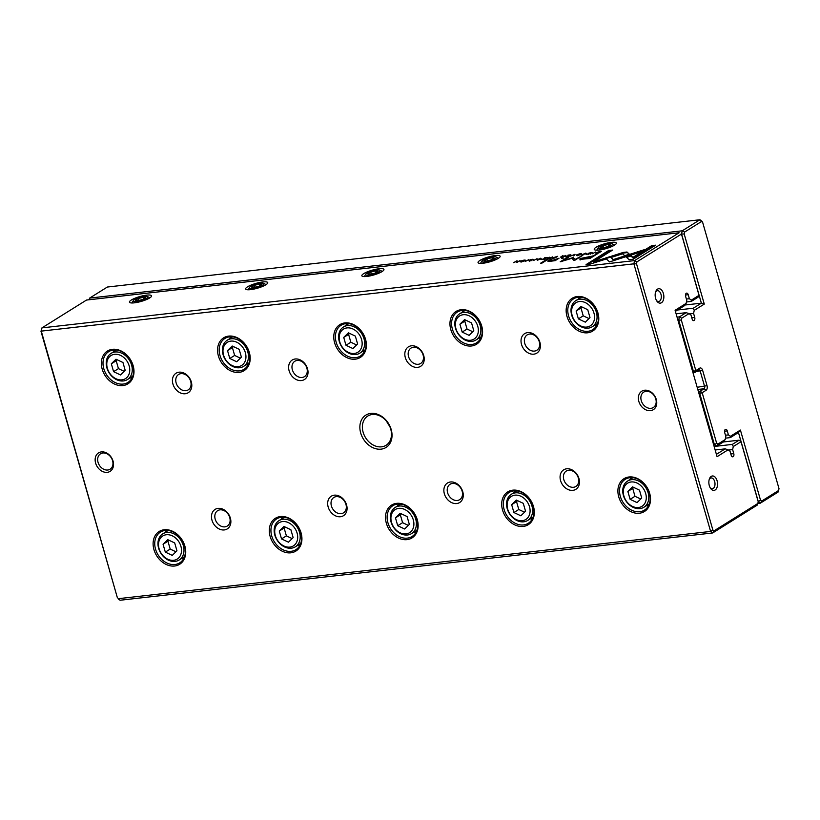 <?xml version="1.0" encoding="UTF-8"?>
<svg xmlns="http://www.w3.org/2000/svg" width="820" height="820" viewBox="0 0 820 820"><rect width="100%" height="100%" fill="white"/><g stroke="black" fill="none" stroke-linecap="round" stroke-linejoin="round"><path stroke-width="1.23" d="M699.029 295.333L698.066 297.199L691.311 301.422L691.301 300.161L699.029 295.333L681.851 235.432L680.661 234.54L636.904 261.877L636.515 263.763L712.846 529.945L714.035 530.837L757.782 503.511L758.295 501.645L738.471 432.529L730.353 437.603L730.343 436.342L740.409 430.059L760.519 500.169L761.708 501.061L778.6 490.493L778.047 492.113L760.335 503.172L757.793 503.47M89.062 299.761L89.626 298.101L682.24 230.809L699.942 219.75L107.338 287.041L89.626 298.101L89.288 299.731M778.6 490.493L779 488.617L702.668 222.425L701.479 221.533L684.577 232.091L684.187 233.977L704.288 304.087L694.222 310.37L693.259 308.228L701.377 303.154L684.843 305.03M704.288 304.087L701.377 303.154L681.553 234.038L680.938 234.11M693.259 308.228L677.556 310.011M694.222 310.37L693.587 313.435L689.456 313.896M693.587 313.435L694.724 317.422A2.419 1.435 -96.5 0 1 693.699 320.63A2.419 1.435 -96.5 0 1 692.131 319.041L690.993 315.054L689.056 313.599L681.727 318.18L681.338 320.056L695.832 370.589L699.716 368.159A3.628 2.152 -96.5 0 1 702.637 370.353L707.035 385.677A3.628 2.152 -96.5 0 1 706.061 390.289L702.176 392.718L716.659 443.261L717.848 444.153L725.177 439.571L725.823 436.517L724.675 432.529A2.419 1.435 -96.5 0 1 725.7 429.311A2.419 1.435 -96.5 0 1 727.268 430.91L728.416 434.897L725.454 435.225M677.064 317.155L679.39 316.889L686.145 312.676L676.1 313.814M686.145 312.676L689.056 313.599M692.633 371.45L693.402 371.368L678.714 320.128L677.935 320.21M698.353 391.396L700.229 391.181L704.124 388.752A1.814 1.076 83.5 0 0 704.605 386.445L700.218 371.122A1.814 1.076 83.5 0 0 699.04 369.933A1.814 1.076 83.5 0 0 698.753 370.025L694.868 372.464L692.982 372.669M713.666 444.819L714.435 444.737L699.747 393.497L698.978 393.579M725.177 439.571L723.24 442.052L716.485 446.264L714.159 446.531M730.353 437.603L725.474 438.157M728.416 434.897L730.343 436.342M717.848 444.153L716.485 446.264L714.435 444.737L716.659 443.261M681.338 320.056L678.714 320.128L679.39 316.889L681.727 318.18M761.708 501.061L760.335 503.172L758.295 501.645L760.519 500.169M701.479 221.533L699.942 219.75L701.992 221.277L702.668 222.425M684.187 233.977L681.553 234.038L682.24 230.809L684.577 232.091M699.747 393.497L702.176 392.718L700.229 391.181L699.747 393.497M695.832 370.589L693.402 371.368L694.868 372.464L695.832 370.589M740.409 430.059L738.471 432.529M757.782 503.511L757.219 505.12L712.662 532.959L120.058 600.25L118.008 598.723L710.622 531.432L633.88 263.825L41.277 331.116L117.332 597.575L41 331.382L41.953 327.887L634.567 260.596L679.124 232.757L86.52 300.048L41.953 327.887L41 331.382M595.976 253.226L598.631 253.052L601.388 251.33L599.943 251.494L596.365 252.58L595.976 253.226L596.365 252.58L596.622 253.124M552.721 258.238L554.935 258.013L557.692 256.291L552.618 257.89L553.346 258.187M547.647 258.802L549.953 258.577L552.701 256.855L550.855 257.705L549.482 257.224L547.545 258.484L548.344 258.761M550.138 257.962L549.441 257.716M585.88 253.247L582.097 254.559L586.32 253.739L585.828 253.072L586.32 253.739M582.19 254.897L582.928 254.856M583.317 254.805L582.743 254.487M585.511 253.267L585.726 254.067M626.982 252.006L623.272 252.427L611.207 256.281L612.13 257.132L622.605 253.79L624.707 255.686L629.391 254.19L626.982 252.006L629.032 254.302M575.045 254.323L569.92 256.311L574.256 254.63L573.201 255.932L573.887 255.86L575.045 254.323M568.127 256.516L570.884 254.794L568.004 255.122L569.951 255.071L565.308 256.834L568.127 256.516M560.829 257.306L563.135 257.08L565.892 255.358L564.037 256.209L562.663 255.727L560.736 256.988L561.526 257.265M563.319 256.455L562.633 256.219M532.426 259.304L530.171 259.817L531.668 260.288L529.002 260.627L532.949 259.51M531.647 260.145L530.837 259.725M529.084 260.924L529.843 260.883M530.243 260.832L529.659 260.534M530.263 260.145L531.719 260.483M533.595 259.438L532.785 259.274M548.354 261.375L548.447 260.606C547.299 261.313 547.873 261.539 550.169 261.283L555.171 260.668L559.025 258.197L551.06 260.914L550.035 260.36L552.27 258.966L550.794 259.14L547.883 261.19M549.718 261.436L550.035 260.36M610.121 256.599L605.416 258.075L609.567 261.918L640.861 251.935L644.622 249.587L613.339 259.571L610.121 256.599L613.503 260.165L642.501 250.92M542.112 263.035L547.811 259.479L546.345 259.643L540.646 263.199L542.112 263.035M591.015 252.652L588.77 253.165L590.267 253.636L587.602 253.974L591.538 252.857M590.246 253.493L589.436 253.072M587.684 254.272L588.432 254.231M588.832 254.179L588.258 253.882M588.862 253.482L590.318 253.831M592.235 252.765L591.374 252.621M524.246 260.237L524.205 260.073C520.515 260.975 519.572 261.559 521.366 261.846C525.056 260.945 525.999 260.35 524.205 260.073L525.394 260.176M520.167 261.744L521.366 261.846M611.453 242.361A11.5 2.521 164 0 1 616.209 243.663A11.5 2.521 164 0 1 605.99 248.634A11.5 2.521 164 0 1 594.684 249.844A11.5 2.521 164 0 1 598.723 245.887A11.5 2.521 164 0 1 611.453 242.361M495.259 255.553A11.5 2.521 164 0 1 500.015 256.865A11.5 2.521 164 0 1 489.786 261.826A11.5 2.521 164 0 1 478.48 263.035A11.5 2.521 164 0 1 482.529 259.089A11.5 2.521 164 0 1 495.259 255.553M379.055 268.755A11.5 2.521 164 0 1 383.821 270.057A11.5 2.521 164 0 1 373.592 275.028A11.5 2.521 164 0 1 362.286 276.237A11.5 2.521 164 0 1 366.325 272.281A11.5 2.521 164 0 1 379.055 268.755M262.861 281.947A11.5 2.521 164 0 1 267.617 283.248A11.5 2.521 164 0 1 257.388 288.22A11.5 2.521 164 0 1 246.082 289.429A11.5 2.521 164 0 1 250.131 285.473A11.5 2.521 164 0 1 262.861 281.947M146.667 295.138A11.5 2.521 164 0 1 151.423 296.45A11.5 2.521 164 0 1 141.194 301.411A11.5 2.521 164 0 1 129.888 302.621A11.5 2.521 164 0 1 133.937 298.664A11.5 2.521 164 0 1 146.667 295.138M540.8 258.372L537.028 259.673L541.241 258.853L540.749 258.187L541.241 258.853M537.12 260.012L537.858 259.971M538.238 259.919L537.674 259.602M540.431 258.392L540.657 259.181M544.675 259.171L547.432 257.459L544.552 257.787L546.489 257.736L541.846 259.499L544.675 259.171M629.124 259.714L633.122 259.263L655.682 245.17L651.705 245.621L632.896 257.377L630.775 255.42L626.091 256.916L629.124 259.714M580.324 253.872L580.273 253.708C576.583 254.61 575.64 255.194 577.434 255.481C581.124 254.569 582.077 253.985 580.273 253.708L581.472 253.81M576.234 255.379L577.434 255.481M563.289 258.156L561.567 258.351L563.289 258.156M517.266 262.287L520.013 260.565L517.123 262.092L517.184 260.893L516.446 260.975L513.689 262.697L516.487 261.231L516.395 262.39L517.266 262.287M595.668 251.976L592.306 253.769L595.668 251.976M528.91 259.561L525.548 261.344L528.91 259.561M573.067 257.572L562.971 260.719L568.711 257.132L567.46 257.275L560.203 261.805L571.847 258.331L573.816 260.258L575.086 260.114L582.333 255.584L575.332 259.325L573.067 257.572M579.935 259.427L589.99 258.454L597.36 253.851L592.542 256.055L579.986 258.566L579.935 259.427L579.986 258.566L580.15 259.171L582.159 258.249M537.069 258.628L533.717 260.422L537.069 258.628M586.074 264.604L590.031 264.153L605.385 259.263L604.463 258.413L593.803 261.805L612.591 250.069L608.624 250.52L586.074 264.604M360.697 433.011A19.055 14.77 58 0 1 379.137 414.93A19.055 14.77 58 0 1 388.014 445.885A19.055 14.77 58 0 1 360.697 433.011M656.277 399.442A10.885 8.436 -122 0 0 640.666 392.083A10.885 8.436 -122 0 0 645.74 409.774A10.885 8.436 -122 0 0 656.277 399.442M95.622 463.105A10.885 8.436 58 0 1 106.159 452.773A10.885 8.436 58 0 1 111.233 470.465A10.885 8.436 58 0 1 95.622 463.105M560.572 480.622A11.5 8.907 58 0 1 571.694 469.716A11.5 8.907 58 0 1 577.044 488.392A11.5 8.907 58 0 1 560.572 480.622M521.52 344.431A11.5 8.907 58 0 1 532.641 333.535A11.5 8.907 58 0 1 537.992 352.2A11.5 8.907 58 0 1 521.52 344.431M444.368 493.814A11.5 8.907 58 0 1 455.489 482.908A11.5 8.907 58 0 1 460.85 501.584A11.5 8.907 58 0 1 444.368 493.814M405.326 357.633A11.5 8.907 58 0 1 416.447 346.727A11.5 8.907 58 0 1 421.798 365.402A11.5 8.907 58 0 1 405.326 357.633M328.174 507.006A11.5 8.907 58 0 1 339.295 496.1A11.5 8.907 58 0 1 344.646 514.775A11.5 8.907 58 0 1 328.174 507.006M289.122 370.824A11.5 8.907 58 0 1 300.243 359.918A11.5 8.907 58 0 1 305.604 378.594A11.5 8.907 58 0 1 289.122 370.824M211.98 520.208A11.5 8.907 58 0 1 223.101 509.302A11.5 8.907 58 0 1 228.452 527.977A11.5 8.907 58 0 1 211.98 520.208M172.928 384.016A11.5 8.907 58 0 1 184.049 373.12A11.5 8.907 58 0 1 189.399 391.786A11.5 8.907 58 0 1 172.928 384.016M618.741 496.858A19.331 14.975 58 0 1 637.447 478.531A19.331 14.975 58 0 1 646.447 509.927A19.331 14.975 58 0 1 618.741 496.858M566.999 316.417A19.331 14.975 58 0 1 585.705 298.08A19.331 14.975 58 0 1 594.705 329.486A19.331 14.975 58 0 1 566.999 316.417M502.547 510.06A19.331 14.975 58 0 1 521.254 491.723A19.331 14.975 58 0 1 530.253 523.119A19.331 14.975 58 0 1 502.547 510.06M450.805 329.609A19.331 14.975 58 0 1 469.511 311.282A19.331 14.975 58 0 1 478.511 342.678A19.331 14.975 58 0 1 450.805 329.609M386.353 523.252A19.331 14.975 58 0 1 405.049 504.915A19.331 14.975 58 0 1 414.059 536.321A19.331 14.975 58 0 1 386.353 523.252M334.611 342.811A19.331 14.975 58 0 1 353.307 324.474A19.331 14.975 58 0 1 362.317 355.87A19.331 14.975 58 0 1 334.611 342.811M270.149 536.444A19.331 14.975 58 0 1 288.855 518.117A19.331 14.975 58 0 1 297.855 549.513A19.331 14.975 58 0 1 270.149 536.444M218.407 356.003A19.331 14.975 58 0 1 237.113 337.666A19.331 14.975 58 0 1 246.113 369.072A19.331 14.975 58 0 1 218.407 356.003M153.955 549.646A19.331 14.975 58 0 1 172.651 531.309A19.331 14.975 58 0 1 181.661 562.704A19.331 14.975 58 0 1 153.955 549.646M102.213 369.195A19.331 14.975 58 0 1 120.919 350.868A19.331 14.975 58 0 1 129.919 382.263A19.331 14.975 58 0 1 102.213 369.195M758.182 501.625L741.003 441.724L733.275 446.551L732.311 444.409L716.598 446.193M732.311 444.409L739.066 440.186L723.291 441.98M733.275 446.551L732.639 449.616L728.498 450.088M732.639 449.616L733.777 453.603A2.419 1.435 -96.5 0 1 732.752 456.822A2.419 1.435 -96.5 0 1 731.184 455.223L730.036 451.236L728.109 449.79L717.069 456.678L675.096 310.288L686.125 303.39L686.77 300.335L685.622 296.338A2.419 1.435 -96.5 0 1 686.647 293.13A2.419 1.435 -96.5 0 1 688.216 294.718L689.364 298.705L686.401 299.044M716.403 454.352L725.198 448.858L715.153 449.995M725.198 448.858L728.109 449.79M386.661 421.347A17.24 13.366 -122 0 0 389.561 426M686.125 303.39L684.187 305.86L675.403 311.354M691.311 301.422L686.422 301.975M689.364 298.705L691.301 300.161M717.09 480.756A7.257 4.305 83.5 0 0 713.39 476.061A7.257 4.305 83.5 0 0 709.495 478.665A7.257 4.305 83.5 0 0 710.602 488.423A7.257 4.305 83.5 0 0 716.003 489.243A7.257 4.305 83.5 0 0 717.09 480.756M663.4 293.498A7.257 4.305 83.5 0 0 659.7 288.804A7.257 4.305 83.5 0 0 655.805 291.407A7.257 4.305 83.5 0 0 656.912 301.176A7.257 4.305 83.5 0 0 662.304 301.996A7.257 4.305 83.5 0 0 663.4 293.498M113.539 351.841A18.153 14.063 58 0 1 114.369 349.955M131.948 378.092A18.153 14.063 58 0 1 129.888 378.01M103.791 368.692A18.153 14.063 58 0 1 108.701 351.657A18.153 14.063 58 0 1 130.247 359.59A18.153 14.063 58 0 1 127.93 382.438A18.153 14.063 58 0 1 103.791 368.692M129.16 365.843A13.612 10.547 -122 0 0 109.644 356.638A13.612 10.547 -122 0 0 115.989 378.758A13.612 10.547 -122 0 0 129.16 365.843M111.325 363.803L113.58 371.665L120.519 374.945L125.204 370.353L122.949 362.491L116.01 359.211L111.325 363.803L116.194 360.769L118.449 368.631L113.58 371.665M131.589 365.064A15.426 11.951 58 0 1 127.418 379.558A15.426 11.951 58 0 1 109.101 372.803A15.426 11.951 58 0 1 111.069 353.389A15.426 11.951 58 0 1 131.589 365.064M118.449 368.631L124.189 371.337M117.198 359.775L116.194 360.769M165.281 532.282A18.153 14.063 58 0 1 166.101 530.396M183.69 558.533A18.153 14.063 58 0 1 181.63 558.451M155.534 549.144A18.153 14.063 58 0 1 160.443 532.098A18.153 14.063 58 0 1 181.989 540.042A18.153 14.063 58 0 1 179.672 562.889A18.153 14.063 58 0 1 155.534 549.144M229.733 338.65A18.153 14.063 58 0 1 230.563 336.764M248.142 364.9A18.153 14.063 58 0 1 246.082 364.818M219.985 355.501A18.153 14.063 58 0 1 224.895 338.455A18.153 14.063 58 0 1 246.441 346.399A18.153 14.063 58 0 1 244.124 369.246A18.153 14.063 58 0 1 219.985 355.501M281.475 519.091A18.153 14.063 58 0 1 282.305 517.205M299.884 545.341A18.153 14.063 58 0 1 297.824 545.259M271.728 535.942A18.153 14.063 58 0 1 276.637 518.906A18.153 14.063 58 0 1 298.183 526.84A18.153 14.063 58 0 1 295.866 549.687A18.153 14.063 58 0 1 271.728 535.942M345.927 325.448A18.153 14.063 58 0 1 346.757 323.562M364.336 351.698A18.153 14.063 58 0 1 362.276 351.616M336.19 342.309A18.153 14.063 58 0 1 341.089 325.263A18.153 14.063 58 0 1 362.635 333.207A18.153 14.063 58 0 1 360.328 356.054A18.153 14.063 58 0 1 336.19 342.309M397.669 505.899A18.153 14.063 58 0 1 398.499 504.003M416.078 532.149A18.153 14.063 58 0 1 414.018 532.067M387.921 522.75A18.153 14.063 58 0 1 392.831 505.704A18.153 14.063 58 0 1 414.377 513.648A18.153 14.063 58 0 1 412.07 536.495A18.153 14.063 58 0 1 387.921 522.75M462.131 312.256A18.153 14.063 58 0 1 462.962 310.37M480.54 338.506A18.153 14.063 58 0 1 478.48 338.424M452.384 329.107A18.153 14.063 58 0 1 457.293 312.071A18.153 14.063 58 0 1 478.839 320.005A18.153 14.063 58 0 1 476.522 342.852A18.153 14.063 58 0 1 452.384 329.107M513.873 492.697A18.153 14.063 58 0 1 514.704 490.811M532.282 518.947A18.153 14.063 58 0 1 530.222 518.865M504.126 509.558A18.153 14.063 58 0 1 509.035 492.512A18.153 14.063 58 0 1 530.581 500.456A18.153 14.063 58 0 1 528.264 523.303A18.153 14.063 58 0 1 504.126 509.558M578.326 299.064A18.153 14.063 58 0 1 579.156 297.178M596.734 325.314A18.153 14.063 58 0 1 594.674 325.232M568.578 315.915A18.153 14.063 58 0 1 573.487 298.869A18.153 14.063 58 0 1 595.033 306.813A18.153 14.063 58 0 1 592.727 329.66A18.153 14.063 58 0 1 568.578 315.915M630.067 479.505A18.153 14.063 58 0 1 630.898 477.619M648.476 505.755A18.153 14.063 58 0 1 646.416 505.673M620.32 496.356A18.153 14.063 58 0 1 625.229 479.321A18.153 14.063 58 0 1 646.775 487.254A18.153 14.063 58 0 1 644.469 510.101A18.153 14.063 58 0 1 620.32 496.356M180.902 546.284A13.612 10.547 -122 0 0 161.386 537.079A13.612 10.547 -122 0 0 167.731 559.199A13.612 10.547 -122 0 0 180.902 546.284M163.067 544.255L165.322 552.116L172.261 555.386L176.946 550.794L174.691 542.932L167.751 539.662L163.067 544.255L167.936 541.21L170.191 549.072L165.322 552.116M183.321 545.515A15.426 11.951 58 0 1 179.16 559.999A15.426 11.951 58 0 1 160.843 553.244A15.426 11.951 58 0 1 162.801 533.83A15.426 11.951 58 0 1 183.321 545.515M245.354 352.641A13.612 10.547 -122 0 0 225.848 343.447A13.612 10.547 -122 0 0 232.183 365.556A13.612 10.547 -122 0 0 245.354 352.641M227.529 350.611L229.784 358.473L236.713 361.743L241.398 357.151L239.143 349.289L232.214 346.019L227.529 350.611L232.388 347.567L234.643 355.439L229.784 358.473M247.783 351.872A15.426 11.951 58 0 1 243.612 366.356A15.426 11.951 58 0 1 225.295 359.611A15.426 11.951 58 0 1 227.263 340.187A15.426 11.951 58 0 1 247.783 351.872M297.096 533.092A13.612 10.547 -122 0 0 277.59 523.888A13.612 10.547 -122 0 0 283.925 545.997A13.612 10.547 -122 0 0 297.096 533.092M279.271 531.053L281.526 538.914L288.455 542.184L293.14 537.602L290.885 529.74L283.945 526.46L279.271 531.053L284.13 528.018L286.385 535.88L281.526 538.914M299.526 532.313A15.426 11.951 58 0 1 295.354 546.807A15.426 11.951 58 0 1 277.037 540.052A15.426 11.951 58 0 1 279.005 520.638A15.426 11.951 58 0 1 299.526 532.313M361.558 339.449A13.612 10.547 -122 0 0 342.042 330.245A13.612 10.547 -122 0 0 348.387 352.364A13.612 10.547 -122 0 0 361.558 339.449M343.723 337.42L345.978 345.281L352.918 348.551L357.602 343.959L355.347 336.097L348.408 332.828L343.723 337.42L348.592 334.375L350.847 342.237L345.978 345.281M363.977 338.68A15.426 11.951 58 0 1 359.806 353.164A15.426 11.951 58 0 1 341.499 346.419A15.426 11.951 58 0 1 343.457 326.995A15.426 11.951 58 0 1 363.977 338.68M413.3 519.89A13.612 10.547 -122 0 0 393.784 510.696A13.612 10.547 -122 0 0 400.129 532.805A13.612 10.547 -122 0 0 413.3 519.89M395.465 517.861L397.72 525.722L404.66 528.992L409.344 524.4L407.089 516.538L400.15 513.269L395.465 517.861L400.334 514.816L402.589 522.678L397.72 525.722M415.719 519.121A15.426 11.951 58 0 1 411.548 533.605A15.426 11.951 58 0 1 393.231 526.86A15.426 11.951 58 0 1 395.199 507.436A15.426 11.951 58 0 1 415.719 519.121M477.752 326.257A13.612 10.547 -122 0 0 458.236 317.053A13.612 10.547 -122 0 0 464.581 339.172A13.612 10.547 -122 0 0 477.752 326.257M459.917 324.218L462.172 332.079L469.112 335.359L473.796 330.767L471.541 322.906L464.602 319.626L459.917 324.218L464.786 321.184L467.041 329.045L462.172 332.079M480.182 325.478A15.426 11.951 58 0 1 476.01 339.972A15.426 11.951 58 0 1 457.693 333.217A15.426 11.951 58 0 1 459.661 313.804A15.426 11.951 58 0 1 480.182 325.478M529.495 506.698A13.612 10.547 -122 0 0 509.978 497.494A13.612 10.547 -122 0 0 516.323 519.613A13.612 10.547 -122 0 0 529.495 506.698M511.659 504.669L513.914 512.531L520.854 515.8L525.538 511.208L523.283 503.347L516.344 500.077L511.659 504.669L516.528 501.625L518.783 509.486L513.914 512.531M531.924 505.93A15.426 11.951 58 0 1 527.752 520.413A15.426 11.951 58 0 1 509.435 513.668A15.426 11.951 58 0 1 511.403 494.245A15.426 11.951 58 0 1 531.924 505.93M593.947 313.066A13.612 10.547 -122 0 0 574.441 303.861A13.612 10.547 -122 0 0 580.775 325.97A13.612 10.547 -122 0 0 593.947 313.066M576.122 311.026L578.377 318.888L585.316 322.157L589.99 317.565L587.735 309.704L580.806 306.434L576.122 311.026L580.98 307.992L583.235 315.854L578.377 318.888M596.376 312.287A15.426 11.951 58 0 1 592.204 326.77A15.426 11.951 58 0 1 573.887 320.026A15.426 11.951 58 0 1 575.855 300.602A15.426 11.951 58 0 1 596.376 312.287M645.688 493.507A13.612 10.547 -122 0 0 626.183 484.302A13.612 10.547 -122 0 0 632.517 506.422A13.612 10.547 -122 0 0 645.688 493.507M627.864 491.467L630.119 499.329L637.048 502.609L641.732 498.017L639.477 490.155L632.548 486.875L627.864 491.467L632.722 488.433L634.977 496.295L630.119 499.329M648.118 492.728A15.426 11.951 58 0 1 643.946 507.221A15.426 11.951 58 0 1 625.629 500.466A15.426 11.951 58 0 1 627.597 481.053A15.426 11.951 58 0 1 648.118 492.728M170.191 549.072L175.931 551.778M168.94 540.216L167.936 541.21M234.643 355.439L240.393 358.145M233.403 346.583L232.388 347.567M286.385 535.88L292.135 538.586M285.145 527.024L284.13 528.018M350.847 342.237L356.587 344.953M349.597 333.391L348.592 334.375M402.589 522.678L408.329 525.394M401.339 513.832L400.334 514.816M467.041 329.045L472.781 331.752M465.791 320.189L464.786 321.184M518.783 509.486L524.523 512.203M517.533 500.641L516.528 501.625M583.235 315.854L588.986 318.56M581.995 306.998L580.98 307.992M634.977 496.295L640.727 499.001M633.737 487.439L632.722 488.433M189.102 377.999A9.071 7.031 58 0 1 188.231 389.859A9.071 7.031 58 0 1 176.156 382.991A9.071 7.031 58 0 1 178.616 374.463A9.071 7.031 58 0 1 189.102 377.999M230.102 520.997A9.071 7.031 58 0 1 227.284 526.04A9.071 7.031 58 0 1 215.209 519.173A9.071 7.031 58 0 1 217.669 510.655A9.071 7.031 58 0 1 226.074 511.905A9.071 7.031 58 0 1 230.102 520.997M305.296 364.808A9.071 7.031 58 0 1 304.425 376.667A9.071 7.031 58 0 1 292.361 369.789A9.071 7.031 58 0 1 294.81 361.271A9.071 7.031 58 0 1 305.296 364.808M346.306 507.805A9.071 7.031 58 0 1 343.478 512.848A9.071 7.031 58 0 1 331.413 505.981A9.071 7.031 58 0 1 333.863 497.453A9.071 7.031 58 0 1 342.278 498.714A9.071 7.031 58 0 1 346.306 507.805M421.5 351.616A9.071 7.031 58 0 1 420.629 363.475A9.071 7.031 58 0 1 408.555 356.597A9.071 7.031 58 0 1 411.015 348.08A9.071 7.031 58 0 1 421.5 351.616M462.5 494.603A9.071 7.031 58 0 1 459.682 499.657A9.071 7.031 58 0 1 447.607 492.779A9.071 7.031 58 0 1 450.057 484.261A9.071 7.031 58 0 1 458.472 485.512A9.071 7.031 58 0 1 462.5 494.603M537.694 338.414A9.071 7.031 58 0 1 536.823 350.273A9.071 7.031 58 0 1 524.759 343.406A9.071 7.031 58 0 1 527.209 334.878A9.071 7.031 58 0 1 537.694 338.414M578.694 481.412A9.071 7.031 58 0 1 575.876 486.465A9.071 7.031 58 0 1 563.801 479.587A9.071 7.031 58 0 1 566.261 471.069A9.071 7.031 58 0 1 574.666 472.32A9.071 7.031 58 0 1 578.694 481.412M98.051 462.336A9.071 7.031 58 0 1 100.501 453.808A9.071 7.031 58 0 1 112.576 460.686A9.071 7.031 58 0 1 110.116 469.204A9.071 7.031 58 0 1 98.051 462.336M655.795 399.002A9.071 7.031 -122 0 0 643.72 392.124A9.071 7.031 -122 0 0 642.572 403.553A9.071 7.031 -122 0 0 653.345 407.519A9.071 7.031 -122 0 0 655.795 399.002M656.502 300.52A5.443 3.229 83.5 0 0 658.665 301.514A5.443 3.229 83.5 0 0 660.971 294.277A5.443 3.229 83.5 0 0 657.435 290.69A5.443 3.229 83.5 0 0 655.549 292.135M710.192 487.777A5.443 3.229 83.5 0 0 712.365 488.761A5.443 3.229 83.5 0 0 714.661 481.524A5.443 3.229 83.5 0 0 711.135 477.937A5.443 3.229 83.5 0 0 709.239 479.392M132.163 302.857L132.204 302.98A9.071 1.988 164 0 1 132.163 302.857A9.071 1.988 164 0 1 132.266 302.365L133.26 300.673A7.626 1.671 -16 0 0 136.417 301.545A7.626 1.671 -16 0 0 144.853 299.208A7.626 1.671 -16 0 0 147.538 296.584A7.626 1.671 -16 0 0 140.035 297.383A7.626 1.671 -16 0 0 133.26 300.673M147.538 296.584L149.271 297.486A9.071 1.988 164 0 1 149.619 297.855A9.071 1.988 164 0 1 149.629 297.988L149.619 297.855M138.273 298.521L135.464 300.284L137.688 300.745L142.731 299.454L145.54 297.701L143.305 297.24L138.273 298.521L138.826 300.458M143.756 298.808L143.305 297.24M248.368 289.655L248.398 289.788A9.071 1.988 164 0 1 248.368 289.655A9.071 1.988 164 0 1 248.46 289.163L249.454 287.482A7.626 1.671 -16 0 0 252.611 288.353A7.626 1.671 -16 0 0 261.057 286.006A7.626 1.671 -16 0 0 263.733 283.382A7.626 1.671 -16 0 0 256.24 284.191A7.626 1.671 -16 0 0 249.454 287.482M263.733 283.382L265.465 284.294A9.071 1.988 164 0 1 265.813 284.653A9.071 1.988 164 0 1 265.834 284.796L265.813 284.653M254.466 285.329L251.658 287.082L253.892 287.553L258.925 286.262L261.734 284.509L259.51 284.038L254.466 285.329L255.02 287.256M364.623 276.586A9.071 1.988 164 0 1 364.562 276.463A9.071 1.988 164 0 1 364.664 275.971L365.648 274.29A7.626 1.671 -16 0 0 368.805 275.151A7.626 1.671 -16 0 0 377.251 272.814A7.626 1.671 -16 0 0 379.937 270.19A7.626 1.671 -16 0 0 372.434 270.989A7.626 1.671 -16 0 0 365.648 274.29M379.937 270.19L381.659 271.092A9.071 1.988 164 0 1 382.007 271.461A9.071 1.988 164 0 1 382.028 271.594M370.671 272.137L367.862 273.89L370.086 274.351L375.119 273.07L377.928 271.307L375.703 270.846L370.671 272.137L371.224 274.064M480.817 263.394A9.071 1.988 164 0 1 480.756 263.271A9.071 1.988 164 0 1 480.858 262.779L481.852 261.088A7.626 1.671 -16 0 0 485.009 261.959A7.626 1.671 -16 0 0 493.445 259.622A7.626 1.671 -16 0 0 496.131 256.998A7.626 1.671 -16 0 0 488.628 257.798A7.626 1.671 -16 0 0 481.852 261.088M496.131 256.998L497.863 257.9A9.071 1.988 164 0 1 498.211 258.269A9.071 1.988 164 0 1 498.222 258.402M486.865 258.935L484.056 260.698L486.28 261.16L491.323 259.868L494.132 258.115L491.897 257.654L486.865 258.935L487.418 260.873M596.96 250.069L596.991 250.202A9.071 1.988 164 0 1 596.96 250.069A9.071 1.988 164 0 1 597.062 249.577L598.047 247.896A7.626 1.671 -16 0 0 601.203 248.767A7.626 1.671 -16 0 0 609.649 246.42A7.626 1.671 -16 0 0 612.325 243.806A7.626 1.671 -16 0 0 604.832 244.606A7.626 1.671 -16 0 0 598.047 247.896M612.325 243.806L614.057 244.708A9.071 1.988 164 0 1 614.405 245.067A9.071 1.988 164 0 1 614.426 245.211M603.069 245.744L600.26 247.496L602.485 247.968L607.518 246.676L610.326 244.924L608.102 244.452L603.069 245.744L603.612 247.671M259.96 285.616L259.51 284.038M376.154 272.424L375.703 270.846M492.348 259.222L491.897 257.654M608.553 246.031L608.102 244.452M714.035 530.837L712.662 532.959L710.622 531.432L712.846 529.945M680.661 234.54L681.851 235.432M636.515 263.763L633.88 263.825L634.567 260.596L636.904 261.877M739.066 440.186L741.003 441.724L739.066 440.186M363.127 432.232A17.24 13.366 58 0 1 367.78 416.047A17.24 13.366 58 0 1 390.72 429.096A17.24 13.366 58 0 1 386.056 445.291A17.24 13.366 58 0 1 363.127 432.232M523.888 260.268C521.264 260.945 520.526 261.406 521.674 261.652C524.287 260.986 525.025 260.524 523.888 260.268L524.831 260.945M521.069 262.174L520.895 261.58L521.715 261.795M540.923 258.792L541.415 259.448M542.02 263.046L546.612 260.227M546.509 260.237L546.345 259.643M626.613 257.398L630.949 256.014L633.071 257.972L651.88 246.215L654.473 245.928M651.88 246.215L651.705 245.621M633.071 257.972L632.896 257.377M630.949 256.014L630.775 255.42M579.966 253.903C577.341 254.579 576.603 255.04 577.741 255.286C580.355 254.62 581.103 254.149 579.966 253.903L580.909 254.579M577.136 255.809L576.962 255.215L577.782 255.43M605.939 258.556L610.285 257.193M613.503 260.165L613.339 259.571M554.689 260.729L557.815 258.956M557.692 258.966L557.518 258.372M548.611 261.201L551.06 259.725M550.968 259.735L550.794 259.14M516.446 260.975L517.154 261.508M516.61 262.359L516.487 261.231M562.151 256.896L562.838 256.322M562.807 256.516L561.423 256.885L562.807 256.516M561.423 256.885L562.038 257.203M574.543 254.989L574.379 254.395M574.41 255.163L574.256 254.63M572.022 258.495L573.621 258.228L575.332 259.325M572.442 258.361L572.278 257.767M567.614 257.818L567.46 257.275M561.659 261.6L562.991 260.77M581.236 256.27L581.083 255.727M573.621 258.228L573.447 257.634M591.743 256.762L596.16 254.6M580.099 260.022L580.15 259.171M589.395 258.525L591.691 256.588L591.866 257.183L589.795 258.474M581.872 259.366L582.077 258.3C581.093 258.894 581.933 259.007 584.609 258.628L589.272 258.095M595.966 254.62L595.791 254.026M592.716 256.65L592.542 256.055M591.691 256.588L582.077 258.3M611.73 256.762L623.446 253.031L627.156 252.601M623.446 253.031L623.272 252.427M585.992 253.667L586.484 254.333M548.97 258.392L549.656 257.818M549.625 258.013L548.242 258.382L549.625 258.013M548.242 258.382L548.846 258.7M554.658 257.429L553.274 257.808L554.658 257.429M553.274 257.808L553.807 258.136M596.15 253.821L596.54 253.175M599.471 251.719L597.001 252.509L598.323 252.929L600.445 251.607L599.471 251.719M597.001 252.509L597.503 253.175M593.803 261.805L593.977 262.4L605.037 259.376M604.627 259.007L604.463 258.413M587.448 264.45L608.788 251.115L611.392 250.817M608.788 251.115L608.624 250.52M694.724 317.422L691.762 317.75M702.637 370.353L696.293 371.573M707.035 385.677L697.174 387.286M706.061 390.289L704.124 388.752L697.799 389.469M727.268 430.91L724.531 431.217M698.753 370.025L699.716 368.159M733.777 453.603L730.815 453.942M688.216 294.718L685.479 295.036M614.774 259.755L614.611 259.161M555.499 260.34L555.324 259.745M116.419 350.037L111.069 353.389M132.768 376.206L127.418 379.558M168.161 530.478L162.801 533.83M184.51 556.647L179.16 559.999M232.624 336.846L227.263 340.187M248.972 363.014L243.612 366.356M284.366 517.287L279.005 520.638M300.714 543.455L295.354 546.807M348.818 323.644L343.457 326.995M365.166 349.812L359.806 353.164M400.56 504.095L395.199 507.436M416.908 530.263L411.548 533.605M465.012 310.452L459.661 313.804M481.371 336.62L476.01 339.972M516.754 490.893L511.403 494.245M533.102 517.061L527.752 520.413M581.216 297.26L575.855 300.602M597.565 323.428L592.204 326.77M632.958 477.701L627.597 481.053M649.307 503.869L643.946 507.221M541.241 259.058L541.067 258.464M537.746 260.329L537.572 259.735M591.886 253.277L591.712 252.673M590.533 254.128L590.359 253.534M588.319 254.6L588.145 254.005M589.488 253.79L589.313 253.195M533.287 259.93L533.123 259.335M531.934 260.78L531.77 260.186M529.72 261.252L529.556 260.657M530.889 260.452L530.724 259.848M562.776 256.885L562.602 256.281M561.269 257.039L561.444 257.634M586.31 253.944L586.146 253.349M582.815 255.215L582.641 254.61M549.595 258.382L549.42 257.787M548.088 258.536L548.262 259.13M553.111 257.972L553.274 258.566M596.57 252.949L596.734 253.544"/></g></svg>
